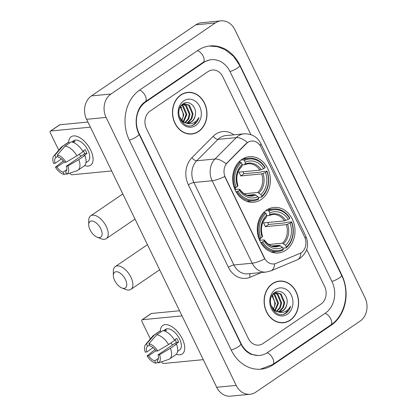 <?xml version="1.0" encoding="UTF-8"?>
<svg xmlns="http://www.w3.org/2000/svg" width="417" height="417" viewBox="0 0 417 417"><rect width="100%" height="100%" fill="white"/><g stroke="black" fill="none" stroke-linecap="round" stroke-linejoin="round"><path stroke-width="0.63" d="M266.437 210.189A22.872 18.828 84.5 0 0 258.295 236.752A22.872 18.828 84.5 0 0 278.347 252.957A22.872 18.828 84.5 0 0 285.864 250.195A22.872 18.828 84.5 0 0 294.006 223.632A22.872 18.828 84.5 0 0 273.953 207.426A22.872 18.828 84.5 0 0 266.437 210.189M241.808 159.461A22.872 18.828 84.5 0 0 233.666 186.024A22.872 18.828 84.5 0 0 253.718 202.229A22.872 18.828 84.5 0 0 261.235 199.467A22.872 18.828 84.5 0 0 269.377 172.904A22.872 18.828 84.5 0 0 249.324 156.703A22.872 18.828 84.5 0 0 241.808 159.461M247.761 142.447A11.65 9.591 84.5 0 0 246.405 143.578L227.307 162.786A11.65 9.591 84.5 0 0 225.368 177.46L264.461 257.972A11.65 9.591 84.5 0 0 273.823 263.956A11.65 9.591 84.5 0 0 276.143 263.367L299.771 253.479A11.65 9.591 84.5 0 0 304.566 236.856L260.948 147.029A11.65 9.591 84.5 0 0 251.592 141.045A11.65 9.591 84.5 0 0 247.761 142.447M180.837 94.899A20.928 17.227 84.5 0 0 173.389 119.205A20.928 17.227 84.5 0 0 191.737 134.034A20.928 17.227 84.5 0 0 198.617 131.506A20.928 17.227 84.5 0 0 206.066 107.2A20.928 17.227 84.5 0 0 187.718 92.371A20.928 17.227 84.5 0 0 180.837 94.899M190.757 134.097A20.928 17.227 84.5 0 0 192.284 133.753M272.473 283.612A20.928 17.227 84.5 0 0 265.019 307.918A20.928 17.227 84.5 0 0 283.372 322.748A20.928 17.227 84.5 0 0 290.248 320.22A20.928 17.227 84.5 0 0 297.702 295.914A20.928 17.227 84.5 0 0 279.348 281.084A20.928 17.227 84.5 0 0 272.473 283.612M282.392 322.805A20.928 17.227 84.5 0 0 283.92 322.466M264.461 257.972L264.753 258.941A15.101 3.529 154.1 0 1 252.186 263.21L212.144 180.743A17.259 14.209 -95.5 0 1 215.016 159.007A15.101 7.084 44.8 0 1 226.103 163.834L246.051 143.615L248.84 141.749M264.222 257.993L224.711 176.48A15.101 3.529 -25.9 0 1 212.144 180.743L193.853 182.51L233.895 264.977A17.259 14.209 84.5 0 0 247.761 273.844L266.051 272.077A17.259 14.209 -95.5 0 1 252.186 263.21L233.895 264.977A4.316 1.006 -25.9 0 0 228.407 267.292L188.364 184.825A21.575 17.759 -95.5 0 1 191.945 157.652L213.228 136.25A21.575 17.759 -95.5 0 1 233.854 134.827M320.981 304.061A12.948 10.654 84.5 0 0 324.64 286.5L306.693 249.543L324.64 286.5A12.948 10.654 84.5 0 1 320.981 304.061L262.997 343.551L320.981 304.061M250.904 134.655L222.741 76.655A12.948 10.654 84.5 0 0 212.342 70.004A12.948 10.654 84.5 0 0 208.088 71.568L150.104 111.058A12.948 10.654 84.5 0 0 146.45 128.613L248.344 338.463A12.948 10.654 84.5 0 0 258.743 345.114A12.948 10.654 84.5 0 0 262.997 343.551A12.948 10.654 84.5 0 1 258.743 345.114A12.948 10.654 84.5 0 1 248.344 338.463L146.45 128.613A12.948 10.654 84.5 0 1 150.104 111.058L208.088 71.568A12.948 10.654 84.5 0 1 212.342 70.004A12.948 10.654 84.5 0 1 222.741 76.655L250.904 134.655M279.943 281.256A20.928 17.227 84.5 0 0 278.379 281.209M188.307 92.543A20.928 17.227 84.5 0 0 186.743 92.501M187.739 92.584A20.714 17.05 84.5 0 0 180.931 95.086A20.714 17.05 84.5 0 0 173.555 119.142A20.714 17.05 84.5 0 0 191.716 133.821A20.714 17.05 84.5 0 0 198.523 131.319A20.714 17.05 84.5 0 0 205.899 107.263A20.714 17.05 84.5 0 0 187.739 92.584L185.784 92.772A20.714 17.05 84.5 0 0 185.216 92.84M181.676 120.503A9.753 8.027 84.5 0 0 182.907 112.647L180.274 107.018M183.412 104.229L186.373 105.569L190.001 114.149L188.734 119.017L185.2 122.765M183.037 104.386L185.601 105.642L189.224 114.222L187.958 119.09L184.794 122.614M181.192 105.657L184.945 103.864L189.474 105.272L193.097 113.851L191.83 118.715L188.682 122.233L186.774 123.124M184.559 103.916L188.698 105.345L192.326 113.924L191.059 118.793L187.905 122.306L186.394 123.067M195.213 115.478C197.35 107.195 189.047 99.585 183.324 103.739C172.555 109.999 182.959 131.506 193.842 124.735L194.364 124.402C196.61 122.827 198.148 120.544 198.972 117.547C197.517 120.226 195.479 122.098 192.868 123.161C190.626 124.016 188.348 123.964 186.029 122.994A9.753 8.027 84.5 0 0 188.223 123.145A9.753 8.027 84.5 0 0 191.429 121.967A9.753 8.027 84.5 0 0 195.213 115.478C194.567 118.397 193.165 120.576 191.002 122.009L187.916 123.166M186.029 122.994L183.219 121.785L179.143 116.296M186.654 123.239L182.443 121.863L180.978 120.654M180.582 106.502L183.803 114.748L181.875 120.701M181.927 105.037L183.277 105.866L186.905 114.446L183.563 122.004M181.562 105.324L182.505 105.944L186.128 114.524L183.146 121.738M182.729 104.146L183.016 104.172M182.438 104.386L184.945 103.864M183.751 100.898A14.069 11.577 84.5 0 0 179.779 119.976A14.069 11.577 84.5 0 0 195.703 125.507A14.069 11.577 84.5 0 0 199.675 106.429A14.069 11.577 84.5 0 0 183.751 100.898M180.597 106.299L181.489 107.445M189.193 134.05A20.714 17.05 84.5 0 0 189.766 134.008L191.716 133.821M198.972 117.547L194.004 124.433L191.982 125.449M68.696 142.176A17.259 8.934 55.7 0 1 77.26 136.463A17.259 8.934 55.7 0 1 90.645 150.057A17.259 8.934 55.7 0 1 84.635 165.575A17.259 8.934 55.7 0 0 90.604 165.268A17.259 8.934 55.7 0 0 90.645 150.057A17.259 8.934 55.7 0 0 71.171 136.734A17.259 8.934 55.7 0 0 68.696 142.176M90.395 127.164L50.702 130.995A2.158 1.115 -124.3 0 0 50.4 131.1A2.158 1.115 -124.3 0 0 50.394 133.002L58.745 150.198M69.884 173.133A2.158 1.115 -124.3 0 0 71.959 174.78L111.652 170.949M50.4 131.1L59.558 124.865A2.158 1.115 55.7 0 1 59.855 124.761L87.914 122.056M61.481 158.945L55.107 163.287A8.632 4.467 55.7 0 1 55.888 157.584A8.632 4.467 55.7 0 1 55.982 157.527L57.9 156.219M65.146 146.054L57.291 154.973L58.416 157.292A8.632 4.467 55.7 0 1 64.557 162.375L66.053 162.229L76.942 155.828L83.046 151.668A14.241 7.37 55.7 0 0 71.25 141.895L65.146 146.054A14.241 7.37 55.7 0 1 76.942 155.828M82.801 151.262L85.11 149.687A12.515 6.474 55.7 0 1 86.131 151.564A12.515 6.474 55.7 0 1 86.945 153.461L83.89 155.541L84.88 155.447L78.777 159.602L67.888 166.002L66.386 166.148L84.698 153.68A8.632 4.467 -124.3 0 0 83.937 151.778A8.632 4.467 -124.3 0 0 83.436 150.829M71.87 142.004L73.845 140.659A12.515 6.474 55.7 0 1 87.961 150.318A12.515 6.474 55.7 0 1 87.935 161.343L85.959 162.687M84.88 155.447A14.241 7.37 55.7 0 1 84.025 166.096L77.922 170.251A14.241 7.37 55.7 0 1 77.103 170.678L66.642 174.228L65.693 171.788M78.777 159.602A14.241 7.37 55.7 0 1 77.922 170.251M63.368 160.795L55.44 167.207L56.941 167.061L64.322 162.036M57.291 154.973A11.217 5.807 55.7 0 1 66.053 162.229M67.888 166.002A11.217 5.807 55.7 0 1 66.642 174.228M66.803 169.604L63.076 172.143L64.208 174.468L66.397 173.722M64.208 174.468A11.217 5.807 55.7 0 1 55.44 167.207M66.386 166.148A8.632 4.467 55.7 0 1 65.605 171.851A8.632 4.467 55.7 0 1 65.516 171.908M63.076 172.143A8.632 4.467 55.7 0 1 56.941 167.061M73.387 142.473L75.044 141.347A12.515 6.474 55.7 0 0 72.605 141.582L71.959 142.025M55.107 163.287L53.611 163.433A11.217 5.807 55.7 0 1 53.819 156L61.106 147.415A14.241 7.37 55.7 0 1 61.888 146.711L67.992 142.557A14.241 7.37 55.7 0 1 68.81 142.134L62.706 146.289L54.851 155.207L55.982 157.527M69.331 143.203L68.81 142.134M61.888 146.711A14.241 7.37 55.7 0 1 62.706 146.289M53.819 156A11.217 5.807 55.7 0 1 54.851 155.207M81.07 156.151A8.632 4.467 55.7 0 1 79.188 154.3M72.605 141.582L72.959 142.312M84.698 153.68L86.945 153.461M279.369 281.298A20.714 17.05 84.5 0 0 272.562 283.8A20.714 17.05 84.5 0 0 265.191 307.855A20.714 17.05 84.5 0 0 283.351 322.534A20.714 17.05 84.5 0 0 290.159 320.032A20.714 17.05 84.5 0 0 297.535 295.976A20.714 17.05 84.5 0 0 279.369 281.298L277.42 281.485A20.714 17.05 84.5 0 0 276.852 281.553M273.312 309.216A9.753 8.027 84.5 0 0 274.537 301.355L271.905 295.731M275.048 292.937L278.009 294.282L281.637 302.862L280.37 307.73L276.836 311.478M274.673 293.099L277.232 294.355L280.86 302.935L279.593 307.803L276.429 311.327M272.827 294.366L276.575 292.578L281.105 293.985L284.733 302.565L283.466 307.428L280.313 310.946L278.41 311.838M276.19 292.63L280.333 294.058L283.956 302.638L282.69 307.506L279.541 311.019L278.024 311.78M286.844 304.191C288.986 295.908 280.683 288.298 274.954 292.453C264.19 298.708 274.594 320.22 285.473 313.448L285.999 313.115C288.246 311.541 289.784 309.258 290.602 306.26C289.148 308.94 287.115 310.811 284.503 311.874C282.262 312.729 279.984 312.672 277.665 311.702A9.753 8.027 84.5 0 0 279.859 311.859A9.753 8.027 84.5 0 0 283.065 310.681A9.753 8.027 84.5 0 0 286.844 304.191C286.203 307.11 284.795 309.284 282.637 310.722L279.552 311.88M277.665 311.702L274.85 310.498L270.774 305.009M278.29 311.952L274.078 310.576L272.614 309.367M272.218 295.215L275.439 303.461L273.51 309.414M273.557 293.75L274.912 294.579L278.535 303.159L275.194 310.717M273.192 294.037L274.136 294.657L277.764 303.237L274.782 310.451M274.365 292.859L274.652 292.885M274.068 293.094L276.575 292.578M275.387 289.612A14.069 11.577 84.5 0 0 271.41 308.689A14.069 11.577 84.5 0 0 287.334 314.22A14.069 11.577 84.5 0 0 291.311 295.137A14.069 11.577 84.5 0 0 275.387 289.612M272.233 295.012L273.125 296.159M280.829 322.763A20.714 17.05 84.5 0 0 281.397 322.722L283.351 322.534M290.602 306.26L285.64 313.146L283.617 314.163M90.062 229.835A9.492 4.915 -124.3 0 0 97.229 237.237A9.492 4.915 -124.3 0 0 100.794 228.797A9.492 4.915 -124.3 0 0 93.304 221.276A9.492 4.915 -124.3 0 0 88.717 224.742A9.492 4.915 -124.3 0 0 90.062 229.835M88.717 224.742L88.717 220.583A13.808 7.146 55.7 0 1 90.708 215.824A13.808 7.146 55.7 0 1 106.283 226.483A13.808 7.146 55.7 0 1 106.252 238.649A13.808 7.146 55.7 0 1 101.096 238.759L97.229 237.237M237.992 191.189L236.887 191.658A21.403 17.618 84.5 0 0 253.088 200.817A21.403 17.618 84.5 0 0 258.55 199.175L258.67 198.372A20.542 16.909 84.5 0 1 237.992 191.189L239.405 190.23A18.556 15.273 84.5 0 0 257.821 196.626L254.745 194.53L247.422 195.239M234.933 189.584L239.28 189.162L239.692 189.386L239.405 190.23M240.932 160.097L243.512 159.847L244.372 160.561A20.542 16.909 84.5 0 1 265.05 167.738L263.638 168.703L259.822 170.146L238.868 172.169A15.966 13.141 -95.5 0 1 240.698 175.943L243.924 173.748A20.496 16.873 84.5 0 0 243.069 171.768M243.924 173.748L260.755 172.122L261.787 171.648L267.01 171.142L266.885 171.512A20.542 16.909 84.5 0 1 261.72 196.292L261.605 197.1A21.403 17.618 84.5 0 0 267.01 171.142M246.9 201.38A21.403 17.618 84.5 0 0 247.87 201.322L253.088 200.817M261.605 197.1L258.212 197.423M236.887 191.658L236.001 191.742M234.281 187.958L236.158 187.415A20.542 16.909 84.5 0 1 241.318 162.64L240.463 161.926A21.403 17.618 84.5 0 0 235.058 187.885M240.463 161.926L238.748 162.093M261.72 196.292L260.875 194.546A18.556 15.273 84.5 0 0 265.473 172.476L266.885 171.512M257.821 196.626L258.67 198.372M241.318 162.64L242.168 164.387A18.556 15.273 84.5 0 0 237.57 186.456L236.158 187.415M265.473 172.476L261.657 173.92L240.698 175.943M244.127 193.769L257.795 192.451L260.875 194.546M241.307 166.857L241.896 166.216L242.168 164.387M237.57 186.456L237.857 185.612L237.45 185.388M239.28 189.162L239.692 189.386A16.597 13.662 84.5 0 0 255.876 195.005M265.05 167.738L265.176 167.368A21.403 17.618 84.5 0 0 248.975 158.21L243.757 158.71A21.403 17.618 84.5 0 0 242.793 158.835M248.975 158.21A21.403 17.618 84.5 0 0 243.512 159.847M263.638 168.703A18.556 15.273 84.5 0 0 245.217 162.307L244.372 160.561M245.217 162.307L244.951 164.136L244.357 164.778L242.079 165.002M259.822 170.146A15.966 13.141 84.5 0 0 248.016 163.761L244.357 164.778M235.125 189.563A15.966 13.141 84.5 0 0 235.782 187.577M114.691 280.558A9.492 4.915 -124.3 0 0 121.858 287.965A9.492 4.915 -124.3 0 0 125.423 279.526A9.492 4.915 -124.3 0 0 117.933 272.004A9.492 4.915 -124.3 0 0 113.346 275.465A9.492 4.915 -124.3 0 0 114.691 280.558M113.346 275.465L113.346 271.305A13.808 7.146 55.7 0 1 115.337 266.552A13.808 7.146 55.7 0 1 130.917 277.211A13.808 7.146 55.7 0 1 130.886 289.377A13.808 7.146 55.7 0 1 125.731 289.487L121.858 287.965M262.621 241.917L261.522 242.381A21.403 17.618 84.5 0 0 277.722 251.545A21.403 17.618 84.5 0 0 283.179 249.903L283.299 249.095A20.542 16.909 84.5 0 1 262.621 241.917L264.034 240.953A18.556 15.273 84.5 0 0 282.455 247.349L279.374 245.259L272.051 245.962M259.562 240.307L263.914 239.89L264.321 240.114L264.034 240.953M265.566 210.825L268.147 210.575L269.001 211.283A20.542 16.909 84.5 0 1 289.679 218.466L288.267 219.425L284.457 220.874L263.497 222.897A15.966 13.141 -95.5 0 1 265.332 226.671L268.558 224.471A20.496 16.873 84.5 0 0 267.704 222.49M268.558 224.471L285.384 222.85L286.422 222.37L291.639 221.87L291.514 222.24A20.542 16.909 84.5 0 1 286.354 247.02L286.234 247.823A21.403 17.618 84.5 0 0 291.639 221.87M271.53 252.108A21.403 17.618 84.5 0 0 272.499 252.045L277.722 251.545M286.234 247.823L282.841 248.151M261.522 242.381L260.635 242.47M258.915 238.68L260.792 238.143A20.542 16.909 84.5 0 1 265.952 213.363L265.092 212.654A21.403 17.618 84.5 0 0 259.687 238.607M265.092 212.654L263.377 212.816M286.354 247.02L285.504 245.269A18.556 15.273 84.5 0 0 290.102 223.199L291.514 222.24M282.455 247.349L283.299 249.095M265.952 213.363L266.797 215.109A18.556 15.273 84.5 0 0 262.204 237.179L260.792 238.143M290.102 223.199L286.286 224.648L265.332 226.671M268.757 244.498L282.429 243.179L285.504 245.269M265.937 217.585L266.531 216.944L266.797 215.109M262.204 237.179L262.491 236.34L262.079 236.116M263.914 239.89L264.321 240.114A16.597 13.662 84.5 0 0 280.511 245.733M289.679 218.466L289.805 218.096A21.403 17.618 84.5 0 0 273.609 208.933L268.386 209.438A21.403 17.618 84.5 0 0 267.427 209.563M273.609 208.933A21.403 17.618 84.5 0 0 268.147 210.575M288.267 219.425A18.556 15.273 84.5 0 0 269.851 213.035L269.001 211.283M269.851 213.035L269.58 214.864L268.991 215.506L266.708 215.725M284.457 220.874A15.966 13.141 84.5 0 0 272.65 214.489L268.991 215.506M259.76 240.291A15.966 13.141 84.5 0 0 260.416 238.3M160.331 330.889A17.259 8.934 55.7 0 1 168.895 325.177A17.259 8.934 55.7 0 1 182.281 338.771A17.259 8.934 55.7 0 1 176.271 354.288A17.259 8.934 55.7 0 0 182.239 353.981A17.259 8.934 55.7 0 0 182.281 338.771A17.259 8.934 55.7 0 0 162.807 325.448A17.259 8.934 55.7 0 0 160.331 330.889M182.031 315.877L142.333 319.709A2.158 1.115 -124.3 0 0 142.035 319.813A2.158 1.115 -124.3 0 0 142.03 321.716L150.381 338.912M161.52 361.841A2.158 1.115 -124.3 0 0 163.594 363.488L203.287 359.662M142.035 319.813L151.189 313.579A2.158 1.115 55.7 0 1 151.491 313.475L179.545 310.764M153.117 347.658L146.742 352A8.632 4.467 55.7 0 1 147.524 346.298A8.632 4.467 55.7 0 1 147.613 346.24L149.531 344.932M156.782 334.768L148.926 343.681L150.052 346.006A8.632 4.467 55.7 0 1 156.187 351.088L157.689 350.942L168.577 344.541L174.681 340.381A14.241 7.37 55.7 0 0 162.88 330.608L156.782 334.768A14.241 7.37 55.7 0 1 168.577 344.541M174.431 339.975L176.745 338.401A12.515 6.474 55.7 0 1 177.767 340.277A12.515 6.474 55.7 0 1 178.575 342.175L175.526 344.254L176.511 344.155L170.412 348.315L159.523 354.716L158.022 354.862L176.334 342.393A8.632 4.467 -124.3 0 0 175.573 340.491A8.632 4.467 -124.3 0 0 175.067 339.542M163.506 330.717L165.481 329.367A12.515 6.474 55.7 0 1 179.597 339.031A12.515 6.474 55.7 0 1 179.571 350.056L177.59 351.401M176.511 344.155A14.241 7.37 55.7 0 1 175.656 354.81L169.552 358.964A14.241 7.37 55.7 0 1 168.734 359.386L158.278 362.941L157.329 360.502M170.412 348.315A14.241 7.37 55.7 0 1 169.552 358.964M154.999 349.509L147.076 355.92L148.577 355.774L155.958 350.744M148.926 343.681A11.217 5.807 55.7 0 1 157.689 350.942M159.523 354.716A11.217 5.807 55.7 0 1 158.278 362.941M158.439 358.318L154.712 360.856L155.838 363.176L158.033 362.436M155.838 363.176A11.217 5.807 55.7 0 1 147.076 355.92M158.022 354.862A8.632 4.467 55.7 0 1 157.24 360.564A8.632 4.467 55.7 0 1 157.152 360.622M154.712 360.856A8.632 4.467 55.7 0 1 148.577 355.774M165.023 331.187L166.675 330.061A12.515 6.474 55.7 0 0 164.241 330.295L163.594 330.733M146.742 352L145.241 352.146A11.217 5.807 55.7 0 1 145.455 344.713L152.742 336.128A14.241 7.37 55.7 0 1 153.524 335.424L159.628 331.27A14.241 7.37 55.7 0 1 160.446 330.843L154.342 335.002L146.487 343.921L147.613 346.24M160.962 331.916L160.446 330.843M153.524 335.424A14.241 7.37 55.7 0 1 154.342 335.002M145.455 344.713A11.217 5.807 55.7 0 1 146.487 343.921M172.706 344.859A8.632 4.467 55.7 0 1 170.824 343.014M164.241 330.295L164.595 331.025M176.334 342.393L178.575 342.175M267.396 352.61L325.38 313.12A23.3 19.182 84.5 0 0 331.963 281.511L230.064 71.667A23.3 19.182 84.5 0 0 211.346 59.694A23.3 19.182 84.5 0 0 203.689 62.508L145.705 101.998A23.3 19.182 84.5 0 0 139.127 133.602L241.021 343.452A23.3 19.182 84.5 0 0 259.739 355.425A23.3 19.182 84.5 0 0 267.396 352.61M360.121 321.1A17.259 14.209 84.5 0 0 364.995 297.691L234.875 29.716A17.259 14.209 84.5 0 0 221.01 20.85A17.259 14.209 84.5 0 0 215.339 22.935L110.969 94.018A17.259 14.209 84.5 0 0 106.09 117.427L236.215 385.402A17.259 14.209 84.5 0 0 250.075 394.268A17.259 14.209 84.5 0 0 255.751 392.183L360.121 321.1M221.01 20.85L201.5 22.732A17.259 14.209 84.5 0 0 195.823 24.817L91.459 95.9A17.259 14.209 84.5 0 0 86.58 119.309L216.699 387.284A17.259 14.209 84.5 0 0 230.565 396.15L250.075 394.268M331.244 325.197A37.108 30.545 84.5 0 0 341.726 274.86L239.832 65.016A37.108 30.545 84.5 0 0 210.022 45.948A37.108 30.545 84.5 0 0 197.825 50.431L139.841 89.921A37.108 30.545 84.5 0 0 129.359 140.253L231.258 350.103A37.108 30.545 84.5 0 0 261.063 369.165A37.108 30.545 84.5 0 0 273.26 364.687L331.244 325.197L330.327 325.286M246.405 143.578L246.051 143.615M227.307 162.786L226.952 162.823M191.945 157.652A4.316 2.022 -135.2 0 0 196.72 160.774L215.016 159.007L236.298 137.605A17.259 14.209 -95.5 0 1 238.305 135.932A17.259 14.209 -95.5 0 1 243.976 133.847L225.686 135.614A17.259 14.209 84.5 0 0 220.014 137.699A17.259 14.209 84.5 0 0 218.002 139.372L196.72 160.774A17.259 14.209 84.5 0 0 193.853 182.51A4.316 1.006 -25.9 0 0 188.364 184.825M247.453 142.489A15.101 7.084 44.8 0 0 236.298 137.605L218.002 139.372A4.316 2.022 -135.2 0 1 213.228 136.25M305.155 238.269A15.101 3.529 -25.9 0 0 305.833 236.241L260.745 143.391A15.101 3.529 154.1 0 1 260.041 145.46M274.636 263.836A15.101 8.309 67.3 0 1 270.868 270.868L266.051 272.077M300.954 252.864A15.101 8.309 67.3 0 1 297.191 259.843L270.868 270.868M261.407 272.525L250.038 277.284A21.575 17.759 -95.5 0 1 228.407 267.292M250.174 273.609A4.316 2.377 -112.7 0 0 250.038 277.284M59.855 124.761L50.702 130.995M239.686 189.245C243.413 194.082 247.213 196.183 251.086 195.547A15.966 13.141 84.5 0 0 254.745 194.53M258.931 192.925A16.597 13.662 84.5 0 0 262.971 173.535M241.896 166.216A16.597 13.662 84.5 0 0 237.857 185.612M257.795 192.451A15.966 13.141 84.5 0 0 261.657 173.92M261.136 169.761A16.597 13.662 84.5 0 0 244.951 164.136M264.315 239.973C268.048 244.81 271.848 246.911 275.715 246.275A15.966 13.141 84.5 0 0 279.374 245.259M283.56 243.653A16.597 13.662 84.5 0 0 287.6 224.257M266.531 216.944A16.597 13.662 84.5 0 0 262.491 236.34M282.429 243.179A15.966 13.141 84.5 0 0 286.286 224.648M285.77 220.484A16.597 13.662 84.5 0 0 269.58 214.864M151.491 313.475L142.333 319.709M209.308 46.032L217.476 46.688L225.243 49.706L233.53 56.321L239.697 65.464L341.591 275.314A6.907 1.616 154.1 0 1 338.63 278.379A6.907 1.616 154.1 0 1 331.901 281.386M341.591 275.314C350.165 292.129 345.318 315.539 330.733 325.005A6.907 3.576 -124.3 0 0 330.728 318.869A6.907 3.576 -124.3 0 0 325.015 313.365M330.733 325.005L272.754 364.494A6.907 3.576 -124.3 0 0 272.739 358.359A6.907 3.576 -124.3 0 0 267.026 352.855M231.195 349.978A6.907 1.616 -25.9 0 0 237.925 346.97A6.907 1.616 -25.9 0 0 240.885 343.905L138.991 134.055C133.106 122.895 136.917 106.747 145.199 101.805L203.183 62.315L209.887 59.834M129.296 140.128A6.907 1.616 -25.9 0 0 136.025 137.12A6.907 1.616 -25.9 0 0 138.991 134.055M139.487 90.171A6.907 3.576 55.7 0 1 145.189 95.675A6.907 3.576 55.7 0 1 145.199 101.805M197.465 50.676A6.907 3.576 55.7 0 1 203.173 56.18A6.907 3.576 55.7 0 1 203.183 62.315M239.697 65.464A6.907 1.616 154.1 0 1 236.736 68.529A6.907 1.616 154.1 0 1 230.007 71.536M216.699 387.284L236.215 385.402M86.58 119.309L106.09 117.427M91.459 95.9L110.969 94.018M195.823 24.817L215.339 22.935M341.387 274.897L341.726 274.86M272.332 364.776L273.26 364.687M239.488 65.047L239.832 65.016M240.682 343.483L241.021 343.452M138.788 133.638L139.127 133.602M144.803 102.087L145.705 101.998M202.771 62.597L203.689 62.508M297.191 259.843L300.136 258.243C307.465 252.222 309.367 244.888 305.833 236.241M260.745 143.391C257.206 136.755 251.618 133.57 243.976 133.847M135.014 219.061L106.252 238.649M237.867 185.497C235.688 177.824 236.955 171.559 241.672 166.701M122.822 193.952L90.708 215.824M159.648 269.789L130.886 289.377M262.496 236.225C260.317 228.552 261.589 222.287 266.301 217.429M147.456 244.675L115.337 266.552M260.349 369.227L272.754 364.494M258.274 355.565L250.825 354.236L247.635 352.318C244.909 350.285 242.663 347.476 240.885 343.905"/></g></svg>
